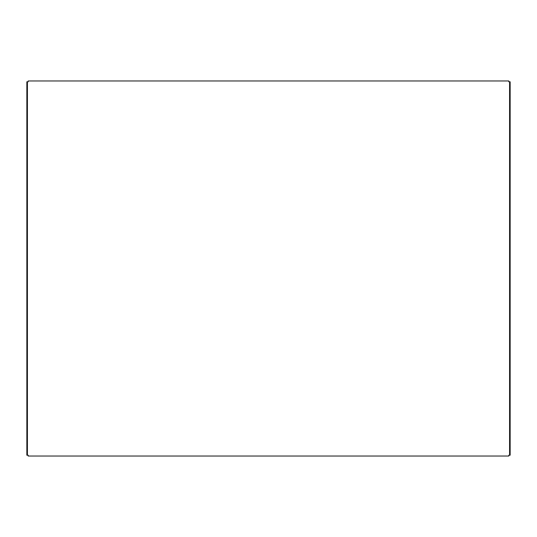 <?xml version="1.0" encoding="UTF-8"?>
<svg xmlns="http://www.w3.org/2000/svg" width="537" height="537" viewBox="0 0 537 537"><rect width="100%" height="100%" fill="white"/><g stroke="black" fill="none" stroke-linecap="round" stroke-linejoin="round"><path stroke-width="0.81" d="M508.814 455.208L508.814 456.034L28.186 456.034L28.186 455.208L26.85 455.208L26.85 81.792L28.186 81.792L28.186 80.966L508.814 80.966L508.814 81.792L509.586 81.792L509.586 455.208L508.814 455.208M27.414 81.792L27.414 455.208M509.586 81.792L510.15 81.792L510.15 455.208L509.586 455.208"/></g></svg>
